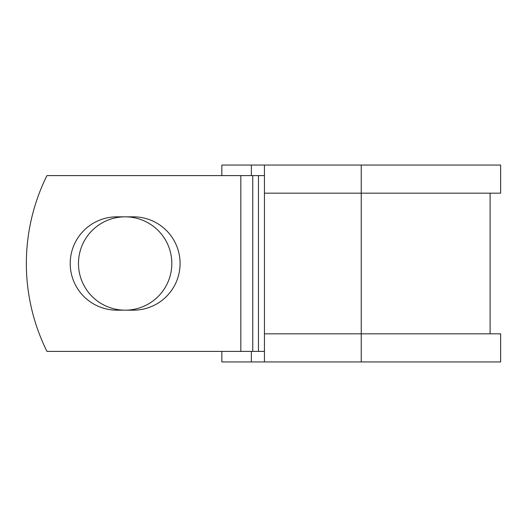 <?xml version="1.0" encoding="UTF-8"?>
<svg xmlns="http://www.w3.org/2000/svg" width="527" height="527" viewBox="0 0 527 527"><rect width="100%" height="100%" fill="white"/><g stroke="black" fill="none" stroke-linecap="round" stroke-linejoin="round"><path stroke-width="0.79" d="M70.21 263.5A46.672 46.672 0 0 0 116.889 310.172L133.41 310.172A46.672 46.672 0 0 0 180.082 263.5A46.672 46.672 0 0 0 133.41 216.828L116.889 216.828A46.672 46.672 0 0 0 70.21 263.5M78.477 263.5A46.672 46.672 0 0 1 125.149 216.828A46.672 46.672 0 0 1 171.822 263.5A46.672 46.672 0 0 1 125.149 310.172A46.672 46.672 0 0 1 78.477 263.5M240.819 175.603L46.956 175.603A197.77 197.77 0 0 0 46.956 351.397L240.819 351.397L240.819 175.603L264.442 175.603M264.442 351.397L240.819 351.397M251.372 351.397L251.372 361.944L221.834 361.944L221.834 351.397M361.245 361.944L264.442 361.944L264.442 333.822L500.65 333.822L500.65 361.944L361.245 361.944L361.245 165.056L251.372 165.056L251.372 175.603M221.834 175.603L221.834 165.056L251.372 165.056M264.442 361.944L251.372 361.944M264.442 333.822L264.442 193.178L500.65 193.178L500.65 165.056L361.245 165.056M264.442 193.178L264.442 165.056M258.474 351.397L258.474 175.603M252.756 351.397L252.756 175.603M490.103 333.822L490.103 193.178"/></g></svg>
